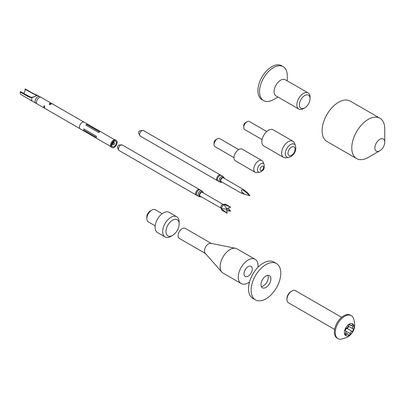 <?xml version="1.0" encoding="UTF-8"?>
<svg xmlns="http://www.w3.org/2000/svg" width="405" height="405" viewBox="0 0 405 405"><rect width="100%" height="100%" fill="white"/><g stroke="black" fill="none" stroke-linecap="round" stroke-linejoin="round"><path stroke-width="0.61" d="M146.843 218.654L146.843 216.751A4.663 2.693 -60 0 1 150.139 211.04L151.789 210.089A6.991 4.04 120 0 0 146.843 218.654A6.991 4.04 120 0 0 148.291 221.854L155.171 225.828M172.56 220.178A9.325 5.381 120 0 0 165.964 231.599A9.325 5.381 120 0 0 172.56 235.406L170.91 236.358A11.654 6.728 -60 0 1 165.083 236.935A11.654 6.728 -60 0 1 163.296 227.595A11.654 6.728 -60 0 1 170.91 217.323A11.654 6.728 -60 0 1 176.737 216.746A11.654 6.728 -60 0 1 179.152 222.082L179.152 223.985A9.325 5.381 120 0 0 172.56 220.178M176.737 216.746L169.153 212.367A11.654 6.728 120 0 0 163.326 212.944A11.654 6.728 120 0 0 155.712 223.216A11.654 6.728 120 0 0 157.499 232.556L165.083 236.935M162.162 213.713L155.287 209.744A6.991 4.04 120 0 0 151.789 210.089L150.139 211.04M170.91 236.358L172.56 235.406A9.325 5.381 120 0 0 179.152 223.985M368.267 157.439L379.804 150.776A6.991 4.04 -60 0 1 374.858 147.921A6.991 4.04 -60 0 1 379.804 139.355A6.991 4.04 -60 0 1 384.75 142.211A6.991 4.04 -60 0 1 379.804 150.776L368.267 157.439A23.313 13.461 -60 0 1 356.608 158.593A23.313 13.461 -60 0 1 353.033 139.912A23.313 13.461 -60 0 1 368.267 119.369A23.313 13.461 -60 0 1 379.92 118.214A23.313 13.461 -60 0 1 384.75 128.886L384.75 142.211M356.608 158.593L326.936 141.461A23.313 13.461 -60 0 1 323.362 122.781A23.313 13.461 -60 0 1 338.595 102.237A23.313 13.461 -60 0 1 350.249 101.083L379.92 118.214M248.154 276.195A5.827 3.367 120 0 0 251.961 271.056A5.827 3.367 120 0 0 251.065 266.389A5.827 3.367 120 0 0 248.154 266.677A5.827 3.367 120 0 0 244.347 271.811A5.827 3.367 120 0 0 245.238 276.483A5.827 3.367 120 0 0 248.154 276.195M257.955 267.315A13.988 8.075 120 0 0 255.145 259.322A13.988 8.075 120 0 0 248.154 260.015A13.988 8.075 120 0 0 239.016 272.337A13.988 8.075 120 0 0 241.157 283.546A13.988 8.075 120 0 0 248.154 282.857A13.988 8.075 120 0 0 249.485 281.981M255.145 259.322L237.011 248.852A13.988 8.075 120 0 0 235.553 248.305A13.988 8.075 120 0 0 230.02 249.546A13.988 8.075 120 0 0 221.287 260.648A13.988 8.075 120 0 0 221.824 272.089A13.988 8.075 120 0 0 223.023 273.076L241.157 283.546M235.553 248.305L210.894 243.319A5.827 3.367 120 0 0 208.59 243.835A5.827 3.367 120 0 0 204.95 248.462A5.827 3.367 120 0 0 205.173 253.226L221.824 272.089M211.223 243.385L185.125 228.319A5.827 3.367 120 0 0 182.215 228.607A5.827 3.367 120 0 0 178.408 233.741A5.827 3.367 120 0 0 179.299 238.413L205.396 253.479M288.674 157.398L285.889 157.778A9.325 5.381 -60 0 1 283.581 157.383A9.325 5.381 -60 0 1 282.153 149.911A9.325 5.381 -60 0 1 288.244 141.694A9.325 5.381 -60 0 1 292.906 141.234A9.325 5.381 -60 0 1 294.405 143.036L295.468 145.633A7.442 4.298 -60 0 0 290.552 144.565A7.442 4.298 -60 0 0 285.378 152.523A7.442 4.298 -60 0 0 288.674 157.398L290.962 156.588C294.997 153.667 296.495 150.017 295.468 145.633M283.581 157.383L263.802 145.962A9.325 5.381 -60 0 1 262.369 138.49A9.325 5.381 -60 0 1 268.464 130.273A9.325 5.381 -60 0 1 273.127 129.813L292.906 141.234M243.734 127.418L243.734 125.515A2.329 1.347 -60 0 1 245.384 122.659L247.035 121.708A4.663 2.693 120 0 0 243.734 127.418A4.663 2.693 120 0 0 244.701 129.554L262.096 139.593M266.758 131.519L249.364 121.475A4.663 2.693 120 0 0 247.035 121.708L245.384 122.659M259.651 172.201L256.866 172.581A6.758 3.903 -60 0 1 255.19 172.292A6.758 3.903 -60 0 1 254.158 166.875A6.758 3.903 -60 0 1 258.572 160.917A6.758 3.903 -60 0 1 261.954 160.582A6.758 3.903 -60 0 1 263.037 161.889L264.1 164.491A4.875 2.815 -60 0 0 260.881 163.787A4.875 2.815 -60 0 0 257.489 169.006A4.875 2.815 -60 0 0 259.651 172.201L261.291 171.624C262.759 169.654 264.657 170.905 264.1 164.491M255.19 172.292L235.411 160.871A6.758 3.903 -60 0 1 234.373 155.454A6.758 3.903 -60 0 1 238.793 149.496A6.758 3.903 -60 0 1 242.17 149.161L261.954 160.582M214.063 144.55L214.063 142.646A2.329 1.347 -60 0 1 215.713 139.791L217.363 138.839A4.663 2.693 120 0 0 214.063 144.55A4.663 2.693 120 0 0 215.03 146.681L234.014 157.641M238.677 149.566L219.692 138.606A4.663 2.693 120 0 0 217.363 138.839L215.713 139.791M113.84 142.833A1.164 0.673 120 0 0 113.076 143.861A1.164 0.673 120 0 0 113.253 144.798A1.164 0.673 120 0 0 113.84 144.737A1.164 0.673 120 0 0 114.6 143.714A1.164 0.673 120 0 0 114.423 142.778A1.164 0.673 120 0 0 113.84 142.833M114.23 142.722A1.164 0.673 120 0 0 114.094 142.585A1.164 0.673 120 0 0 113.506 142.646A1.164 0.673 120 0 0 112.747 143.674A1.164 0.673 120 0 0 112.924 144.605A1.164 0.673 120 0 0 113.116 144.661M36.718 103.386A3.847 2.222 -60 0 1 35.868 103.214A3.847 2.222 -60 0 1 35.276 100.131A3.847 2.222 -60 0 1 37.792 96.739A3.847 2.222 -60 0 1 39.715 96.552A3.847 2.222 -60 0 1 40.292 97.2M36.582 95.484L24.988 89.252A0.466 0.268 -60 0 1 25.439 89.019L32.42 93.054A0.466 0.268 -60 0 1 32.471 93.099L25.439 89.019M36.222 95.317L36.49 95.529M23.505 93.347A3.169 1.833 120 0 0 24.988 89.252M114.169 146.564A3.169 1.833 120 0 0 116.24 143.77A3.169 1.833 120 0 0 115.754 141.234A3.169 1.833 120 0 0 114.169 141.391A3.169 1.833 120 0 0 112.099 144.185A3.169 1.833 120 0 0 112.585 146.721A3.169 1.833 120 0 0 114.169 146.564M116.265 140.343L115.607 139.963A4.197 2.425 120 0 0 113.506 140.171A4.197 2.425 120 0 0 110.767 143.866A4.197 2.425 120 0 0 111.41 147.233L112.069 147.612A4.197 2.425 120 0 0 114.169 147.405A4.197 2.425 120 0 0 116.908 143.704A4.197 2.425 120 0 0 116.265 140.343A4.197 2.425 120 0 0 114.169 140.55A4.197 2.425 120 0 0 111.426 144.251A4.197 2.425 120 0 0 112.069 147.612M83.81 122.011L41.143 97.372A3.847 2.222 120 0 0 39.219 97.564A3.847 2.222 120 0 0 36.703 100.956A3.847 2.222 120 0 0 37.295 104.034L79.962 128.674M43.973 107.264L43.973 105.73L44.575 106.075L44.575 107.608L43.973 107.264L43.973 105.73M50.868 104.293L49.845 104.561L49.243 104.217L49.547 103.528L50.574 103.447L51.172 103.796L50.868 104.293M83.724 128.922L96.349 136.212L96.349 137.411L83.724 130.121L83.724 128.922L83.724 130.121M114.671 139.776L84.134 122.143A3.893 2.248 120 0 0 82.19 122.335A3.893 2.248 120 0 0 79.643 125.768A3.893 2.248 120 0 0 80.241 128.886L110.778 146.519M99.331 132.232L98.531 132.43L85.906 125.14L86.143 124.618L86.943 124.537L99.569 131.827L99.331 132.232M36.698 94.932C37.508 94.952 37.366 95.266 36.288 95.874L32.066 97.605A3.847 2.222 120 0 0 32.456 101.24L20.949 94.517A3.777 2.182 120 0 1 20.25 92.016A0.466 0.268 -60 0 1 20.701 91.727L30.132 96.891M34.587 94.638A0.466 0.314 -65.6 0 1 35.063 94.36L39.715 96.552M20.25 92.016L27.196 96.142L29.97 97.413L32.066 97.605M30.466 97.018A0.466 0.294 110.4 0 0 30.431 97.003L30.431 97.003A0.466 0.294 110.4 0 0 29.97 97.413M31.975 93.287A0.466 0.268 -60 0 1 32.42 93.054L35.063 94.36A0.466 0.314 -65.6 0 1 35.144 94.426L32.471 93.099M223.514 177.203L223.484 177.127A3.194 1.843 120 0 0 222.952 176.448L221.267 175.476A3.194 1.843 120 0 0 218.806 176.332A3.194 1.843 120 0 0 217.414 179.547A3.194 1.843 120 0 0 218.077 181.01L219.758 181.977A3.194 1.843 120 0 0 220.629 182.103M224.314 178.372A2.85 1.645 120 0 0 223.641 177.243A2.85 1.645 120 0 0 221.474 178.119A2.85 1.645 120 0 0 220.29 180.929A2.85 1.645 120 0 0 220.791 182.174A2.85 1.645 120 0 0 222.107 182.194M220.821 175.335A3.194 1.843 120 0 0 220.472 175.016A3.194 1.843 120 0 0 218.011 175.871A3.194 1.843 120 0 0 216.614 179.086A3.194 1.843 120 0 0 217.277 180.549A3.194 1.843 120 0 0 217.728 180.691M222.952 176.448A3.194 1.843 120 0 0 220.492 177.304A3.194 1.843 120 0 0 219.095 180.519A3.194 1.843 120 0 0 219.758 181.977M242.074 191.965C240.722 190.239 241.132 189.641 243.309 190.173L243.425 189.525L223.413 177.851A2.212 1.276 120 0 0 221.712 178.438A2.212 1.276 120 0 0 220.745 180.665A2.212 1.276 120 0 0 221.206 181.678L241.314 193.165L244.443 194.253L242.074 191.965A2.096 1.21 120 0 0 241.922 192.8A2.096 1.21 120 0 0 242.074 193.463M243.425 189.525L247.409 192.542L250.001 195.752L244.443 194.253M243.309 190.173L250.001 195.752M203.209 192.851A2.84 1.64 120 0 0 202.546 191.727A2.84 1.64 120 0 0 201.204 191.909A2.84 1.64 120 0 0 199.371 194.339A2.84 1.64 120 0 0 199.706 196.638A2.84 1.64 120 0 0 201.012 196.653M202.419 191.686L202.389 191.606A3.194 1.843 120 0 0 201.852 190.912L200.288 190.011A3.194 1.843 120 0 0 198.693 190.168A3.194 1.843 120 0 0 196.607 192.982A3.194 1.843 120 0 0 197.098 195.544L198.658 196.445A3.194 1.843 120 0 0 199.538 196.567M224.902 204.221A3.498 2.02 120 0 0 224.173 204.459L230.648 207.188L225.767 204.373A3.498 2.02 120 0 0 224.902 204.221L222.836 204.505A2.096 1.21 120 0 0 222.304 204.697A2.096 1.21 120 0 0 220.922 207.821L221.712 209.755A3.498 2.02 120 0 0 222.269 210.428L227.154 213.248L221.55 209A3.498 2.02 120 0 0 221.712 209.755M221.55 209L221.444 208.605L227.154 209.208L223.869 204.636A3.498 2.02 120 0 0 221.55 208.646M223.869 204.636L224.173 204.459M223.135 204.464L202.308 192.324A2.197 1.271 120 0 0 201.204 192.436A2.197 1.271 120 0 0 199.771 194.375A2.197 1.271 120 0 0 200.11 196.136L221.034 208.099M201.852 190.912A3.194 1.843 120 0 0 200.257 191.074A3.194 1.843 120 0 0 198.172 193.889A3.194 1.843 120 0 0 198.658 196.445M199.837 189.869A3.194 1.843 120 0 0 199.488 189.55A3.194 1.843 120 0 0 197.893 189.707A3.194 1.843 120 0 0 195.807 192.522A3.194 1.843 120 0 0 196.293 195.083A3.194 1.843 120 0 0 196.749 195.225M230.648 207.188L226.724 208.59M228.202 208.064L230.648 211.228L226.684 210.691M226.4 209.147L227.154 213.248M227.149 209.208L230.648 211.228M261.397 286.563A6.991 4.04 120 0 0 263.316 285.9A6.991 4.04 120 0 0 267.877 275.339M265.953 287.423A6.991 4.04 120 0 0 270.525 281.262A6.991 4.04 120 0 0 269.452 275.658A6.991 4.04 120 0 0 265.953 276.002A6.991 4.04 120 0 0 261.387 282.163A6.991 4.04 120 0 0 262.46 287.768A6.991 4.04 120 0 0 265.953 287.423M265.953 264.581A20.979 12.115 120 0 0 252.249 283.07A20.979 12.115 120 0 0 255.464 299.882A20.979 12.115 120 0 0 265.953 298.844A20.979 12.115 120 0 0 279.663 280.356A20.979 12.115 120 0 0 276.448 263.544A20.979 12.115 120 0 0 265.953 264.581M276.448 263.544L273.81 262.02A20.979 12.115 120 0 0 263.316 263.058A20.979 12.115 120 0 0 249.612 281.546A20.979 12.115 120 0 0 252.826 298.358L255.464 299.882M286.958 299.548L286.958 298.52A5.736 3.311 -60 0 1 291.013 291.494L291.904 290.982A6.991 4.04 120 0 0 286.958 299.548A6.991 4.04 120 0 0 288.406 302.748L334.616 329.427M341.607 317.317L295.397 290.638A6.991 4.04 120 0 0 291.904 290.982L291.013 291.494M346.893 328.05A1.914 1.104 -60 0 1 346.412 328.227A1.392 0.805 120 0 0 345.232 329.351A1.392 0.805 120 0 0 345.364 330.698A1.392 0.805 120 0 0 345.44 330.733A1.914 1.104 -60 0 1 345.541 330.784A1.914 1.104 -60 0 1 345.44 333.163A1.392 0.805 120 0 0 345.364 334.894A1.392 0.805 120 0 0 346.057 334.824A1.392 0.805 120 0 0 346.412 334.545A1.914 1.104 -60 0 1 347.849 334.069A1.914 1.104 -60 0 1 348.229 334.707A1.392 0.805 120 0 0 348.508 335.173A1.392 0.805 120 0 0 349.201 335.102A1.392 0.805 120 0 0 350.173 333.583A1.914 1.104 -60 0 1 351.996 331.32A1.392 0.805 120 0 0 352.345 331.194A1.392 0.805 120 0 0 353.256 329.964A1.392 0.805 120 0 0 353.044 328.85A1.392 0.805 120 0 0 352.968 328.814A1.914 1.104 -60 0 1 352.861 328.764A1.914 1.104 -60 0 1 352.968 326.389A1.392 0.805 120 0 0 353.044 324.658A1.392 0.805 120 0 0 351.996 325.002A1.914 1.104 -60 0 1 351.51 325.387A1.914 1.104 -60 0 1 350.553 325.483A1.914 1.104 -60 0 1 350.173 324.84A1.392 0.805 120 0 0 349.9 324.375A1.392 0.805 120 0 0 348.897 324.678A1.392 0.805 120 0 0 348.229 325.964A1.914 1.104 -60 0 1 346.893 328.05M345.247 330.607A1.914 1.104 -60 0 1 347.05 328.465A1.392 0.805 120 0 0 347.399 328.339A1.392 0.805 120 0 0 348.275 327.225A1.392 0.805 120 0 0 348.209 326.086M349.201 324.177A6.855 3.959 -60 0 1 354.051 326.977A6.855 3.959 -60 0 1 349.201 335.37A6.855 3.959 -60 0 1 344.356 332.571A6.855 3.959 -60 0 1 349.201 324.177M344.65 316.3A13.289 7.67 -60 0 1 351.297 315.642A13.289 7.67 -60 0 1 353.18 317.672C356.385 325.969 354.426 332.525 347.308 337.345L340.711 339.274A13.289 7.67 -60 0 1 338.008 338.656A13.289 7.67 -60 0 1 335.973 328.009A13.289 7.67 -60 0 1 344.65 316.3M351.297 315.642L350.406 315.125A13.289 7.67 120 0 0 343.764 315.784A13.289 7.67 120 0 0 335.082 327.493A13.289 7.67 120 0 0 337.117 338.14L338.008 338.656M303.477 108.611L304.727 107.887L303.477 108.611A9.325 5.381 -60 0 1 298.814 109.072L275.997 95.904A9.325 5.381 -60 0 1 274.57 88.432A9.325 5.381 -60 0 1 280.66 80.21A9.325 5.381 -60 0 1 285.322 79.75L308.139 92.922A9.325 5.381 -60 0 1 310.068 97.19L310.068 98.638A7.553 4.359 120 0 0 304.727 95.555A7.553 4.359 120 0 0 299.386 104.804A7.553 4.359 120 0 0 304.727 107.887L304.727 107.887A7.553 4.359 120 0 0 310.068 98.638M273.41 99.625L277.931 97.018L273.41 99.625A19.582 11.305 -60 0 1 263.62 100.597A19.582 11.305 -60 0 1 260.617 84.903A19.582 11.305 -60 0 1 273.41 67.65A19.582 11.305 -60 0 1 283.201 66.678A19.582 11.305 -60 0 1 287.256 75.644L287.256 80.863M298.814 109.072A9.325 5.381 -60 0 1 297.386 101.599A9.325 5.381 -60 0 1 303.477 93.383A9.325 5.381 -60 0 1 308.139 92.922M263.62 100.597L261.969 99.645A19.582 11.305 -60 0 1 258.967 83.951A19.582 11.305 -60 0 1 271.76 66.698A19.582 11.305 -60 0 1 281.551 65.726L283.201 66.678M291.539 147.111A5.017 2.896 120 0 0 287.995 153.257A5.017 2.896 120 0 0 291.539 155.307A5.017 2.896 120 0 0 295.088 149.161A5.017 2.896 120 0 0 291.539 147.111M261.868 166.339A2.455 1.417 120 0 0 260.137 169.346A2.455 1.417 120 0 0 261.868 170.343A2.455 1.417 120 0 0 263.604 167.341A2.455 1.417 120 0 0 261.868 166.339M27.692 95.762A0.466 0.268 120 0 0 27.196 96.142M32.456 101.24A3.847 2.222 120 0 0 32.461 101.245L35.868 103.214M96.349 137.411L96.349 136.212M98.531 132.43L99.569 131.827M85.906 125.14L86.943 124.537M50.574 103.447L49.243 104.217M51.172 103.796L49.845 104.561M44.575 107.608L44.575 106.075M140.226 136.06L138.631 133.301C138.14 131.164 139.735 130.243 143.421 130.526A3.194 1.843 120 0 0 140.955 131.387A3.194 1.843 120 0 0 139.563 134.597A3.194 1.843 120 0 0 140.226 136.06L217.277 180.549M119.06 150.493C116.974 147.835 116.999 145.997 119.141 144.965L122.254 144.96A3.194 1.843 120 0 0 120.66 145.117A3.194 1.843 120 0 0 118.574 147.931A3.194 1.843 120 0 0 119.06 150.493L196.293 195.083M349.358 324.37L350.173 324.84M345.804 331.062L350.173 333.583M345.136 333.811L346.412 334.545M347.05 328.465L351.996 331.32M351.363 325.463L352.968 326.389M113.253 144.798L112.924 144.605M114.423 142.778L114.094 142.585M28.927 96.395L30.431 97.003C32.243 97.98 36.501 95.737 36.592 95.474L36.577 95.504M143.421 130.526L220.472 175.016M122.254 144.96L199.488 189.55M348.999 324.587L350.553 325.483M345.257 330.622L345.541 330.784M345.647 332.794L347.849 334.069M348.214 326.081L352.861 328.764"/></g></svg>
